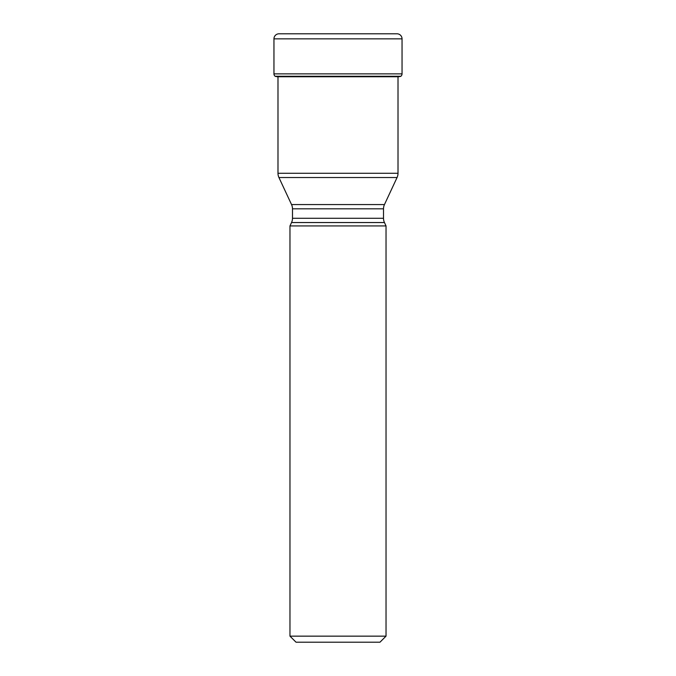 <?xml version="1.0" encoding="UTF-8"?>
<svg xmlns="http://www.w3.org/2000/svg" width="676" height="676" viewBox="0 0 676 676"><rect width="100%" height="100%" fill="white"/><g stroke="black" fill="none" stroke-linecap="round" stroke-linejoin="round"><path stroke-width="1.01" d="M402.043 38.845L273.957 38.845L273.957 73.87A3.025 3.025 0 0 0 275.132 76.261L400.868 76.261A3.025 3.025 0 0 0 402.043 73.87L402.043 38.845A5.045 5.045 0 0 0 396.998 33.8L279.002 33.8A5.045 5.045 0 0 0 273.957 38.845A5.045 5.045 0 0 1 279.002 33.8L396.998 33.8M400.868 76.261L275.132 76.261A3.025 3.025 0 0 1 273.957 73.87L402.043 73.87M277.397 76.751A138.284 138.284 0 0 1 275.284 76.38A138.284 138.284 0 0 0 277.397 76.751L398.603 76.751A138.284 138.284 0 0 0 400.716 76.38L400.716 76.38M398.012 76.844L398.012 173.267A10.089 10.089 0 0 1 397.065 177.526L278.935 177.526A10.089 10.089 0 0 1 277.988 173.267L398.012 173.267M277.988 76.751L277.988 173.267M278.935 177.526L291.542 204.566L384.458 204.566L397.065 177.526M384.458 204.566L384.458 204.566A10.089 10.089 0 0 0 383.512 208.825L383.512 218.28A10.089 10.089 0 0 0 384.458 222.548L291.542 222.548A10.089 10.089 0 0 0 292.488 218.28L383.512 218.28M291.542 204.566A10.089 10.089 0 0 1 292.488 208.825L292.488 218.28M291.542 222.548L289.97 225.928L386.03 225.928L384.458 222.548M386.03 225.928L386.03 636.15L379.98 642.2L296.02 642.2L289.97 636.15L386.03 636.15M289.97 225.928L289.97 636.15M273.957 38.845L273.957 73.87M383.512 208.825L292.488 208.825"/></g></svg>

